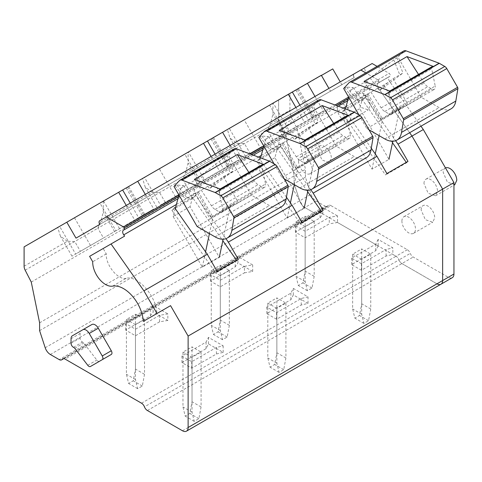 <?xml version="1.0" encoding="UTF-8"?>
<svg xmlns="http://www.w3.org/2000/svg" width="482" height="482" viewBox="0 0 482 482"><rect width="100%" height="100%" fill="white"/><g stroke="black" fill="none" stroke-linecap="round" stroke-linejoin="round"><path stroke-width="0.36" stroke-dasharray="2.41 1.81" d="M423.973 183.57A9.598 5.543 60 0 1 425.955 179.177A9.598 5.543 60 0 1 433.354 181.75A9.598 5.543 60 0 1 437.542 191.408L435.553 195.8L428.161 193.228L423.973 183.57M454.785 184.696L447.392 182.13L443.199 172.472A9.598 5.543 60 0 1 445.187 168.073A9.598 5.543 60 0 1 445.476 167.929M141.515 403.199L396.029 256.255L392.848 254.424L392.848 247.893L378.147 239.403L378.147 245.934L337.514 222.473L337.514 215.942L329.26 217.34L329.26 223.871L305.154 237.789L295.358 232.131L320.03 217.888L322.807 213.984L322.807 207.453L337.514 215.942M322.807 213.984L319.626 212.152L330.941 205.621L407.338 249.73A4.802 2.772 60 0 1 410.278 253.381A4.802 2.772 60 0 0 413.219 257.039L448.29 277.289A8.001 4.615 60 0 0 452.291 277.686M63.419 358.638L316.692 212.411A4.802 2.772 60 0 1 317.228 211.911A4.802 2.772 60 0 1 319.626 212.152A4.802 2.772 60 0 0 317.228 211.911L328.543 205.38A4.802 2.772 60 0 1 330.941 205.621M63.751 358.638L316.15 212.911A4.802 2.772 60 0 0 316.692 212.411A4.802 2.772 60 0 1 316.15 212.911A4.802 2.772 60 0 1 313.752 212.676L325.061 206.145A4.802 2.772 60 0 0 327.465 206.38A4.802 2.772 60 0 0 328.001 205.88A4.802 2.772 60 0 1 328.543 205.38M50.327 354.475L304.841 207.531L313.752 212.676L304.841 207.531A8.001 4.615 60 0 1 299.714 200.801L294.116 183.708L294.116 175.87L285.784 135.135L279.674 123.235A6.399 3.693 60 0 1 278.614 119.253L278.614 99.931L321.319 75.27M99.726 224.437L354.24 77.494L330.513 91.194L328.911 88.423M354.24 77.494A3.199 1.85 60 0 1 354.24 73.8L360.777 70.023M343.666 88.483L346.66 87.049L353.089 87.616L350.492 90.393L348.649 97.105L378.153 80.054L365.772 72.909L377.852 79.879A1.838 1.06 60 0 1 378.894 81.494A1.838 1.06 60 0 1 378.581 82.844A1.838 1.06 60 0 1 378.412 82.91L389.721 76.379A1.838 1.06 60 0 0 389.89 76.313A1.838 1.06 60 0 0 390.203 74.963A1.838 1.06 60 0 0 389.167 73.348L377.081 66.377M378.153 80.054L378.695 81.03A1.603 0.922 60 0 1 378.671 82.838L377.948 83.259A3.639 2.103 60 0 0 378.243 87.923L409.652 132.719L378.376 88.11A3.946 2.277 60 0 1 378.051 83.049A3.946 2.277 60 0 1 378.412 82.91M440.976 284.217A8.001 4.615 60 0 1 436.981 283.82L401.904 263.57A4.802 2.772 60 0 1 398.963 259.912L410.278 253.381M407.338 249.73L396.029 256.255A4.802 2.772 60 0 1 398.963 259.912A4.802 2.772 60 0 0 396.029 256.255L319.626 212.152L65.112 359.09M401.91 221.124A9.598 5.543 60 0 1 403.898 216.731A9.598 5.543 60 0 1 411.297 219.304A9.598 5.543 60 0 1 415.484 228.962A9.598 5.543 60 0 1 413.496 233.354A9.598 5.543 60 0 1 406.103 230.782A9.598 5.543 60 0 1 401.91 221.124M298.569 161.458A9.598 5.543 60 0 1 300.557 157.066A9.598 5.543 60 0 1 307.95 159.638A9.598 5.543 60 0 1 312.143 169.296A9.598 5.543 60 0 1 310.155 173.689A9.598 5.543 60 0 1 302.756 171.116A9.598 5.543 60 0 1 298.569 161.458M337.382 108.763A9.598 5.543 60 0 1 339.37 104.371A9.598 5.543 60 0 1 342.009 104.004A9.598 5.543 60 0 1 350.956 116.602A9.598 5.543 60 0 1 348.968 120.994A9.598 5.543 60 0 1 341.575 118.421A9.598 5.543 60 0 1 337.382 108.763M378.147 245.934L375.725 250.7L351.619 264.618L361.416 270.269L386.088 256.026L392.848 254.424M216.412 353.987L223.172 352.384L208.471 343.895L206.049 348.661L181.943 362.578L191.74 368.23L216.412 353.987L216.412 347.456L223.172 345.853L208.471 337.364L206.049 342.13L181.943 356.047L191.74 361.705L216.412 347.456M308.01 303.407L293.309 294.912L290.887 299.677L266.781 313.595L276.578 319.253L301.25 305.01L308.01 303.407L308.01 296.876L293.309 288.387L290.887 293.146L266.781 307.064L276.578 312.722L301.25 298.478L308.01 296.876M337.514 222.473L329.26 223.871M167.838 320.434L159.584 321.831L159.584 315.3L167.838 313.903L167.838 320.434L153.131 311.944L153.131 305.413L167.838 313.903M159.584 321.831L135.478 335.749L125.681 330.098L150.354 315.855L153.131 311.944M244.422 272.854L252.676 271.456L237.969 262.967L237.969 256.436L252.676 264.925L244.422 266.323L244.422 272.854L220.316 286.772L210.52 281.114L235.192 266.871L237.969 262.967M305.154 237.789L305.154 231.258L329.26 217.34M305.154 231.258L295.358 225.6L320.03 211.357L322.807 207.453M320.03 217.888L320.03 211.357M39.602 330.646L294.116 183.708L294.116 175.87L285.784 135.135L281.06 125.923A14.713 8.495 60 0 1 278.614 116.783L289.929 110.251A14.713 8.495 60 0 0 292.369 119.397L297.093 128.604L305.431 169.339L305.431 177.177L311.029 194.27A8.001 4.615 60 0 0 316.15 201L325.061 206.145M39.602 322.813L305.431 169.339M31.27 282.078L297.093 128.604M25.16 270.179L97.834 228.221L100.69 221.979L103.281 211.99L103.281 201.157L159.325 168.796L175.328 196.505L160.47 205.079L144.473 177.376M24.1 266.197L67.299 241.253L74.764 241.536L80.404 251.309L103.473 237.988L97.834 228.221L182.672 179.238L185.528 172.996L188.119 163.006L188.119 152.173L244.163 119.819L260.166 147.522L245.308 156.102L229.312 128.393M100.69 221.979L152.137 192.276L159.602 192.559L165.242 202.326L188.311 189.01L182.672 179.238L267.51 130.261L270.366 124.013L272.957 114.029L272.957 103.196L278.614 99.931M272.957 103.196L288.326 94.321L273.234 103.034L289.23 130.743L285.609 132.833L269.613 105.124L244.163 119.819M292.315 92.014L298.316 88.555L292.315 92.014M314.999 96.454L316.602 99.226L330.513 91.194M75.999 238.132L316.602 99.226L323.404 111.011L289.23 130.743M99.726 220.738L354.24 73.8M173.99 186.444L176.984 185.01L183.413 185.576L180.816 188.36L178.973 195.065L250.14 153.963M258.828 137.46L261.822 136.032L268.251 136.593L265.654 139.376L263.811 146.082L334.978 104.98M177.966 198.717L253.381 155.174M262.804 149.733L338.219 106.191M347.643 100.756L378.671 82.838M286.447 197.21L259.406 158.65L280.482 146.486L310.769 189.679M371.285 148.227L344.244 109.673L365.32 97.503L395.608 140.702M217.231 271.517L215.809 272.926L171.887 210.297L174.568 207.634L195.644 195.469L225.931 238.662M386.088 256.026L386.088 249.495L392.848 247.893M378.147 239.403L375.725 244.169L351.619 258.087L361.416 263.738L386.088 249.495M375.725 250.7L375.725 244.169M421.141 210.019A9.598 5.543 60 0 1 423.13 205.627A9.598 5.543 60 0 1 430.528 208.2A9.598 5.543 60 0 1 434.716 217.858L432.728 222.25L425.335 219.678L421.141 210.019M317.801 150.354A9.598 5.543 60 0 1 319.789 145.962A9.598 5.543 60 0 1 327.182 148.534A9.598 5.543 60 0 1 331.375 158.192L329.381 162.585L321.988 160.018L317.801 150.354M356.614 97.659A9.598 5.543 60 0 1 358.602 93.267A9.598 5.543 60 0 1 366.001 95.84A9.598 5.543 60 0 1 370.188 105.498L368.2 109.89L360.801 107.317L356.614 97.659M143.311 321.386L156.885 313.547C156.59 296.508 138.021 275.162 126.218 278.283L112.643 286.121M124.609 236.126L103.166 248.507L106.281 253.893C105.456 264.973 118.126 280.47 126.218 278.283M99.461 361.283A3.031 1.753 60 0 1 96.816 360.078L83.79 343.027A3.928 2.265 60 0 0 82.536 342.087A3.199 1.85 60 0 1 80.09 338.069L80.09 333.496A6.399 3.693 60 0 1 81.416 330.568L91.887 324.519M351.619 264.618L351.619 258.087M361.416 270.269L361.416 263.738M223.172 352.384L223.172 345.853M208.471 343.895L208.471 337.364M206.049 348.661L206.049 342.13M181.943 362.578L181.943 356.047M191.74 368.23L191.74 361.705M293.309 294.912L293.309 288.387M290.887 299.677L290.887 293.146M266.781 313.595L266.781 307.064M276.578 319.253L276.578 312.722M301.25 305.01L301.25 298.478M295.358 232.131L295.358 225.6M150.354 315.855L150.354 309.324L153.131 305.413M125.681 330.098L125.681 323.567L150.354 309.324M135.478 335.749L135.478 329.218L125.681 323.567M135.478 329.218L159.584 315.3M252.676 271.456L252.676 264.925M235.192 266.871L235.192 260.34L237.969 256.436M210.52 281.114L210.52 274.583L235.192 260.34M220.316 286.772L220.316 280.241L210.52 274.583M220.316 280.241L244.422 266.323M299.906 105.166L308.311 119.723L314.312 116.264L250.08 153.348L244.44 143.576L236.975 143.293L230.077 138.171L227.396 129.501M308.311 119.723L323.404 111.011M295.918 107.468L304.323 122.03M230.161 145.431L238.566 159.994L200.771 181.816L184.775 154.107L159.325 168.796M211.08 156.451L219.485 171.008M145.323 194.415L153.728 208.971L115.933 230.794L99.937 203.085L24.1 246.868M126.242 205.434L134.647 219.991M302.069 222.533L300.648 223.949L256.731 161.313L277.801 149.149L307.661 191.728M259.406 158.65L256.731 161.313M280.482 146.486L277.801 149.149M321.428 211.357L321.723 211.779L300.648 223.949M323.145 210.369L321.723 211.779M386.907 173.556L385.486 174.966L341.569 112.336L362.639 100.166L392.499 142.75M344.244 109.673L341.569 112.336M365.32 97.503L362.639 100.166M406.266 162.38L406.561 162.802L385.486 174.966M407.983 161.386L406.561 162.802M103.166 248.507L89.592 256.34M171.887 210.297L175.129 208.429M175.321 208.314L192.963 198.132L222.823 240.711M195.644 195.469L192.963 198.132M236.59 260.34L236.885 260.762L215.809 272.926M238.307 259.352L236.885 260.762M106.281 253.893L92.707 261.732M103.281 201.157L99.937 203.085M67.299 241.253L60.401 236.138L57.72 227.462M74.74 348.251L83.79 343.027M72.366 335.791L81.416 330.568M80.404 251.309L71.975 256.177L75.632 254.062L59.635 226.353M130.23 203.127L138.635 217.683L144.636 214.225L143.582 214.833L127.585 187.124L128.64 186.516L122.639 189.98L127.585 187.124M103.473 237.988L143.582 214.833M115.933 230.794L75.632 254.062M138.635 217.683L153.728 208.971M152.137 192.276L145.239 187.155L142.558 178.479M165.242 202.326L160.47 205.079M215.068 154.15L223.473 168.706L229.474 165.242L228.42 165.85L212.423 138.141L213.478 137.533L207.477 140.997L212.423 138.141M188.311 189.01L228.42 165.85M175.328 196.505L200.771 181.816M223.473 168.706L238.566 159.994M250.08 153.348L245.308 156.102M260.166 147.522L285.609 132.833M273.234 103.034L269.613 105.124M188.119 152.173L203.488 143.305L188.396 152.017L204.392 179.72M188.396 152.017L184.775 154.107M103.558 200.994L119.554 228.703M370.754 254.135L370.754 308.992L368.555 320.717L363.91 323.392L361.705 314.222L361.705 259.358L370.754 254.135L361.705 248.911L361.705 303.768L359.506 315.487L354.86 318.168L352.655 308.992L352.655 254.135L361.705 248.911M370.754 308.992L361.705 303.768M361.705 259.358L352.655 254.135M368.555 320.717L359.506 315.487M361.705 314.222L352.655 308.992M363.91 323.392L354.86 318.168M314.192 221.479L314.192 276.343L311.993 288.061L307.353 290.742L305.142 281.566L305.142 226.709L314.192 221.479L305.142 216.255L305.142 271.119L302.943 282.838L298.304 285.513L296.093 276.343L296.093 221.479L305.142 216.255M314.192 276.343L305.142 271.119M305.142 226.709L296.093 221.479M311.993 288.061L302.943 282.838M305.142 281.566L296.093 276.343M307.353 290.742L298.304 285.513M285.91 303.118L285.91 357.975L283.717 369.694L279.072 372.375L276.867 363.199L276.867 308.341L285.91 303.118L276.867 297.894L276.867 352.752L274.668 364.47L270.022 367.151L267.817 357.975L267.817 303.118L276.867 297.894M285.91 357.975L276.867 352.752M276.867 308.341L267.817 303.118M283.717 369.694L274.668 364.47M276.867 363.199L267.817 357.975M279.072 372.375L270.022 367.151M229.354 270.462L229.354 325.32L227.155 337.038L222.515 339.72L220.304 330.544L220.304 275.686L229.354 270.462L220.304 265.239L220.304 320.096L218.105 331.815L213.466 334.496L211.255 325.32L211.255 270.462L220.304 265.239M229.354 325.32L220.304 320.096M220.304 275.686L211.255 270.462M227.155 337.038L218.105 331.815M220.304 330.544L211.255 325.32M222.515 339.72L213.466 334.496M201.072 352.095L201.072 406.959L198.879 418.677L194.234 421.358L192.029 412.182L192.029 357.325L201.072 352.095L192.029 346.871L192.029 401.735L189.83 413.454L185.184 416.129L182.979 406.959L182.979 352.095L192.029 346.871M201.072 406.959L192.029 401.735M192.029 357.325L182.979 352.095M198.879 418.677L189.83 413.454M192.029 412.182L182.979 406.959M194.234 421.358L185.184 416.129M144.516 319.446L144.516 374.303L142.317 386.022L137.677 388.703L135.466 379.527L135.466 324.669L144.516 319.446L135.466 314.216L135.466 369.079L133.267 380.798L128.628 383.479L126.417 374.303L126.417 319.446L135.466 314.216M144.516 374.303L135.466 369.079M135.466 324.669L126.417 319.446M142.317 386.022L133.267 380.798M135.466 379.527L126.417 374.303M137.677 388.703L128.628 383.479M390.486 91.297A3.199 1.85 60 0 0 389.275 91.327A3.199 1.85 60 0 0 388.691 93.514L392.246 110.872L435.228 86.055L431.673 68.697A3.199 1.85 60 0 1 432.264 66.51M418.545 74.427L424.124 83.049A8.001 4.615 60 0 0 427.757 86.676L431.95 89.098A4.802 2.772 60 0 0 434.348 89.333A4.802 2.772 60 0 0 435.228 86.055M392.246 110.872A4.802 2.772 60 0 1 391.366 114.15A4.802 2.772 60 0 1 388.968 113.915L431.95 89.098M364.031 81.41L381.142 107.866A8.001 4.615 60 0 0 384.775 111.493L388.968 113.915M358.879 114.83L366.802 128.543L369.025 129.827M451.11 108.787A23.998 13.851 60 0 1 439.108 107.6L421.093 97.195L397.963 57.135L403.458 51.249A5.597 3.235 60 0 1 403.904 50.893M350.492 90.393L367.459 80.596L370.056 77.819L393.77 59.852L397.963 57.135M366.802 128.543L379.81 121.036C381.69 118.771 382.515 118.09 382.286 118.982L382.16 121.283L379.117 135.653M356.331 99.925L354.873 100.768L356.776 99.967L362.356 100.455L368.025 93.863L364.802 95.038L356.331 99.925M364.802 95.038L379.81 121.036L421.093 97.195M393.077 78.711L403 72.981L379.322 90.658L384.13 85.507L393.077 78.711L408.085 104.708L401.777 106.998L400.084 108.709L399.126 111.493L392.818 141.25M370.056 77.819L379.322 90.658M345.407 108.878L342.762 118.482L372.014 169.146L388.98 159.349L359.729 108.685L367.459 80.596M342.762 118.482L359.729 108.685M353.089 87.616L362.356 100.455M372.014 169.146L375.249 153.885M401.777 106.998L382.118 118.349L382.286 118.982L400.084 108.709M305.648 140.28A3.199 1.85 60 0 0 304.437 140.31A3.199 1.85 60 0 0 303.853 142.491L307.408 159.855L350.39 135.038L346.835 117.674A3.199 1.85 60 0 1 347.426 115.493M333.707 123.41L339.286 132.032A8.001 4.615 60 0 0 342.919 135.659L347.112 138.075A4.802 2.772 60 0 0 349.51 138.316A4.802 2.772 60 0 0 350.39 135.038M307.408 159.855A4.802 2.772 60 0 1 306.528 163.133A4.802 2.772 60 0 1 304.13 162.892L347.112 138.075M279.192 130.393L296.303 156.849A8.001 4.615 60 0 0 299.937 160.476L304.13 162.892M274.041 163.808L281.964 177.527L284.187 178.81M366.272 157.765A23.998 13.851 60 0 1 354.27 156.578L336.255 146.179L313.125 106.112L318.62 100.226A5.597 3.235 60 0 1 319.066 99.87M265.654 139.376L282.621 129.58L285.217 126.796L308.932 108.83L313.125 106.112M281.964 177.527L294.972 170.013C296.852 167.754 297.677 167.067 297.448 167.965L297.322 170.267L294.273 184.636M271.493 148.908L270.034 149.751L271.938 148.95L277.518 149.438L283.187 142.847L279.964 144.022L271.493 148.908M279.964 144.022L294.972 170.013L336.255 146.179M308.239 127.694L318.162 121.964L294.484 139.641L299.292 134.49L308.239 127.694L323.247 153.686L316.939 155.981L315.246 157.686L314.288 160.47L307.98 190.233M285.217 126.796L294.484 139.641M260.569 157.861L257.924 167.465L287.176 218.129L304.142 208.332L274.891 157.668L282.621 129.58M257.924 167.465L274.891 157.668M268.251 136.593L277.518 149.438M287.176 218.129L290.411 202.862M297.28 167.332L297.448 167.965L315.246 157.686M220.804 189.257A3.199 1.85 60 0 0 219.599 189.287A3.199 1.85 60 0 0 219.015 191.475L222.57 208.833L265.552 184.016L261.997 166.658A3.199 1.85 60 0 1 262.588 164.47M248.869 172.387L254.448 181.009A8.001 4.615 60 0 0 258.081 184.636L262.274 187.058A4.802 2.772 60 0 0 264.672 187.293A4.802 2.772 60 0 0 265.552 184.016M222.57 208.833A4.802 2.772 60 0 1 221.69 212.11A4.802 2.772 60 0 1 219.292 211.875L262.274 187.058M194.354 179.37L211.465 205.826A8.001 4.615 60 0 0 215.099 209.453L219.292 211.875M281.434 206.748A23.998 13.851 60 0 1 269.432 205.561L251.417 195.162L228.287 155.096L233.782 149.209A5.597 3.235 60 0 1 234.228 148.854M180.816 188.36L197.783 178.563L200.379 175.779L224.094 157.813L228.287 155.096M197.126 226.504L210.134 218.997C212.014 216.731 212.839 216.05 212.61 216.948L212.484 219.25L209.435 233.619M186.655 197.891L185.196 198.729L187.1 197.927L192.68 198.415L198.349 191.824L195.126 192.999L186.655 197.891M195.126 192.999L210.134 218.997L251.417 195.162M223.401 176.671L233.324 170.941L209.646 188.619L214.454 183.467L223.401 176.671L238.409 202.669L232.101 204.958L230.408 206.67L229.45 209.453L223.142 239.211M200.379 175.779L209.646 188.619M175.243 208.598L173.086 216.442L202.338 267.106L219.304 257.31L190.053 206.645L197.783 178.563M173.086 216.442L190.053 206.645M183.413 185.576L192.68 198.415M202.338 267.106L205.573 251.845M232.101 204.958L212.442 216.31L212.61 216.948L230.408 206.67M360.831 70.053L354.029 73.981A2.916 1.687 60 0 0 354.18 77.596L330.556 91.231L328.929 88.411M330.556 91.231L341.871 84.699L340.244 81.88M321.422 75.445L278.614 100.16L289.929 93.629L289.929 110.251M332.749 68.908L289.929 93.629M316.15 201L304.841 207.531A8.001 4.615 60 0 1 299.714 200.801L294.116 183.708L305.431 177.177M327.465 206.38L316.15 212.911A4.802 2.772 60 0 1 313.752 212.676L59.238 359.62M328.001 205.88L316.692 212.411A4.802 2.772 60 0 1 317.228 211.911L62.714 358.855M182.467 430.763L436.981 283.82L401.904 263.57A4.802 2.772 60 0 1 398.963 259.912L144.449 406.856M278.614 100.16L278.614 116.783M354.18 77.596L341.871 84.699M365.489 71.065A2.916 1.687 60 0 1 365.338 67.45L372.14 63.522M420.967 126.188L389.685 81.579A3.946 2.277 60 0 1 389.366 76.517A3.946 2.277 60 0 1 389.721 76.379M377.852 79.879L389.167 73.348M354.029 73.981L365.338 67.45L354.029 73.981M45.2 347.745L311.029 194.27M273.149 140.027L267.51 130.261L279.674 123.235M270.366 124.013L278.614 119.253M178.551 196.584L251.496 154.469M263.389 147.6L336.334 105.486M348.227 98.623L378.695 81.03M176.382 204.47L258.473 157.072M261.22 155.487L343.311 108.095M346.058 106.504L378.243 87.923M147.39 410.513L413.219 257.039M185.528 172.996L236.975 143.293M284.266 133.61L272.957 114.029M297.261 89.164L313.258 116.873M311.884 117.662L295.888 89.953M87.766 365.302L96.816 360.078M73.487 347.311L82.536 342.087M71.041 343.292L80.09 338.069M71.041 338.719L80.09 333.496M114.589 231.571L103.281 211.99M199.428 182.588L188.119 163.006M90.489 245.489L74.487 217.78M142.208 215.623L126.212 187.914M227.046 166.645L211.05 138.936M388.691 93.514L431.673 68.697M381.142 107.866L424.124 83.049M384.775 111.493L427.757 86.676M349.161 82.597L403.458 51.249M344.757 87.851L354.873 100.768M384.811 138.943L439.108 107.6M396.873 57.762L403 72.981M346.66 87.049L356.776 99.967M393.77 59.852L399.897 75.072M384.13 85.507L399.126 111.493M367.163 95.303L382.16 121.283M303.853 142.491L346.835 117.674M296.303 156.849L339.286 132.032M299.937 160.476L342.919 135.659M264.323 131.574L318.62 100.226M259.918 136.834L270.034 149.751M299.973 187.926L354.27 156.578M312.035 106.745L318.162 121.964M261.822 136.032L271.938 148.95M308.932 108.83L315.059 124.049M299.292 134.49L314.288 160.47M282.325 144.287L297.322 170.267M219.015 191.475L261.997 166.658M211.465 205.826L254.448 181.009M215.099 209.453L258.081 184.636M179.485 180.557L233.782 149.209M175.08 185.817L185.196 198.729M215.135 236.909L269.432 205.561M227.197 155.722L233.324 170.941M176.984 185.01L187.1 197.927M224.094 157.813L230.221 173.032M214.454 183.467L229.45 209.453M197.487 193.264L212.484 219.25M436.981 283.82L448.29 277.289M378.376 88.11L389.685 81.579M281.06 125.923L292.369 119.397M425.955 179.177L445.187 168.073M435.559 195.8L453.948 185.184M403.898 216.731L423.13 205.627M413.496 233.354L432.728 222.25M300.557 157.066L319.789 145.962M310.155 173.689L329.387 162.585M339.37 104.371L358.602 93.267M348.968 120.994L368.2 109.89M314.312 116.264L298.316 88.555M71.975 256.177L60.401 236.138M156.813 207.194L145.239 187.155M241.651 158.217L230.077 138.171M144.636 214.225L128.64 186.516M229.474 165.242L213.478 137.533M389.275 91.327L389.781 91.038M391.366 114.15L434.348 89.333M368.025 93.863L382.172 118.367M304.437 140.31L304.943 140.015M306.528 163.133L349.51 138.316M283.187 142.847L297.334 167.35M297.28 167.326L316.939 155.981M219.599 189.287L220.105 188.998M221.69 212.11L264.672 187.293M198.349 191.824L212.496 216.328M378.051 83.049L389.366 76.517M378.581 82.844L389.89 76.313"/><path stroke-width="0.72" d="M445.476 167.929A9.598 5.543 60 0 1 452.767 170.845A9.598 5.543 60 0 1 456.773 180.304L454.785 184.696L453.948 185.184M328.911 88.423L321.319 75.27L307.408 83.302L314.999 96.454M377.081 66.377L372.14 63.522L360.831 70.053L365.772 72.909L360.777 70.023L99.726 220.738A3.199 1.85 60 0 0 99.726 224.437L75.999 238.132L66.805 222.214L24.1 246.868L24.1 266.197A6.399 3.693 60 0 0 25.16 270.179L31.27 282.078L39.602 322.813L39.602 330.646L45.2 347.745A8.001 4.615 60 0 0 50.327 354.475L59.238 359.62A4.802 2.772 60 0 0 61.636 359.855L63.751 358.638M395.608 140.702L398.024 144.142L412.008 136.069L409.652 132.719L412.008 136.069L442.633 189.125L412.008 136.069L423.317 129.537L420.967 126.188M106.263 216.966L123.639 226.998L124.181 227.974A1.603 0.922 60 0 1 124.157 229.781L123.434 230.203A3.639 2.103 60 0 0 123.729 234.867L124.609 236.126L111.035 243.964L143.919 290.851L156.987 313.487L170.562 305.648L188.119 336.062L442.633 189.125L442.633 280.554A8.001 4.615 60 0 1 440.976 284.217A8.001 4.615 60 0 1 436.981 283.82M188.119 336.062L188.119 427.498A8.001 4.615 60 0 1 186.462 431.161A8.001 4.615 60 0 1 182.467 430.763L147.39 410.513A4.802 2.772 60 0 1 144.449 406.856A4.802 2.772 60 0 0 141.515 403.199L65.112 359.09A4.802 2.772 60 0 0 62.714 358.855A4.802 2.772 60 0 0 62.178 359.355A4.802 2.772 60 0 1 61.636 359.855M66.805 222.214L307.408 83.302M123.639 226.998L178.967 195.053L175.243 208.598M250.14 153.963L263.805 146.076L260.569 157.861M334.978 104.98L348.643 97.093L345.407 108.878M124.157 229.781L177.966 198.717M253.381 155.174L262.804 149.733M338.219 106.191L347.643 100.756M225.931 238.662L228.348 242.103L292.11 205.29L286.447 197.21M310.769 189.679L313.186 193.125L376.954 156.307L371.285 148.227M143.919 290.851L207.272 254.273L174.568 207.634M398.024 144.142L407.983 161.386L386.907 173.556L376.954 156.307M313.186 193.125L323.145 210.369L302.069 222.533L292.11 205.29M228.348 242.103L238.307 259.352L217.231 271.517L207.272 254.273M170.562 305.648L156.885 313.547M111.3 350.757L98.286 328.218A6.399 3.693 60 0 0 91.887 324.519L72.366 335.791A6.399 3.693 60 0 0 71.041 338.719L71.041 343.292A3.199 1.85 60 0 0 73.487 347.311A3.928 2.265 60 0 1 74.74 348.251L87.766 365.302A3.031 1.753 60 0 0 90.429 366.501L111.3 354.451A3.199 1.85 60 0 0 111.3 350.757L102.25 355.981L89.236 333.442L98.286 328.218M99.479 361.277L90.429 366.501L99.479 361.277A3.031 1.753 60 0 1 99.461 361.283L111.3 354.451M292.315 92.014L299.906 105.166M288.326 94.321L295.918 107.468M222.57 132.285L230.161 145.431M203.488 143.305L211.08 156.451M137.732 181.268L145.323 194.415M118.65 192.282L126.242 205.434M307.661 191.728L321.428 211.357M392.499 142.75L406.266 162.38M156.987 313.487L143.311 321.386A27.992 16.165 -120 0 0 112.643 286.121A18.183 10.496 -120 0 1 99.28 278.976A18.183 10.496 -120 0 1 92.707 261.732L89.592 256.34L111.035 243.964M222.823 240.711L236.59 260.34M102.25 355.981A3.199 1.85 60 0 1 102.25 359.674M91.887 324.519L82.838 329.748A6.399 3.693 60 0 1 89.236 333.442M207.477 140.997L215.068 154.15M122.639 189.98L130.23 203.127M389.781 91.038L432.264 66.51A3.199 1.85 60 0 1 433.469 66.48L407.013 56.593L418.545 74.427M369.025 129.827L384.811 138.943A23.998 13.851 60 0 0 396.813 140.135A23.998 13.851 60 0 0 401.524 132.399L403.603 119.976A1.603 0.922 60 0 0 403.289 118.644L392.475 99.913A4.001 2.308 60 0 0 390.474 97.804L385.022 94.659A1.603 0.922 60 0 0 384.829 94.562L390.486 91.297L364.031 81.41L407.013 56.593M390.486 91.297L439.126 63.214A1.603 0.922 60 0 1 439.319 63.311L444.772 66.456A4.001 2.308 60 0 1 446.772 68.564L457.587 87.302A1.603 0.922 60 0 1 457.9 88.634L455.821 101.057A23.998 13.851 60 0 1 451.11 108.787L396.813 140.135M439.126 63.214L406.013 50.839A5.597 3.235 60 0 0 403.904 50.893L349.607 82.241A5.597 3.235 60 0 1 351.715 82.187L406.013 50.839M384.829 94.562L351.715 82.187M358.879 114.83L343.666 88.483L349.161 82.597A5.597 3.235 60 0 1 349.607 82.241M388.98 159.349L392.818 141.25M375.249 153.885L379.117 135.653M304.943 140.015L347.426 115.493A3.199 1.85 60 0 1 348.631 115.463L322.175 105.576L333.707 123.41M284.187 178.81L299.973 187.926A23.998 13.851 60 0 0 311.974 189.113A23.998 13.851 60 0 0 316.686 181.383L318.765 168.959A1.603 0.922 60 0 0 318.451 167.628L307.637 148.896A4.001 2.308 60 0 0 305.636 146.787L300.184 143.636A1.603 0.922 60 0 0 299.991 143.546L305.648 140.28L279.192 130.393L322.175 105.576M305.648 140.28L354.288 112.198A1.603 0.922 60 0 1 354.481 112.288L359.933 115.439A4.001 2.308 60 0 1 361.934 117.548L372.749 136.279A1.603 0.922 60 0 1 373.062 137.611L370.983 150.035A23.998 13.851 60 0 1 366.272 157.765L311.974 189.113M354.288 112.198L321.175 99.822A5.597 3.235 60 0 0 319.066 99.87L264.769 131.218A5.597 3.235 60 0 1 266.877 131.17L321.175 99.822M299.991 143.546L266.877 131.17M274.041 163.808L258.828 137.46L264.323 131.574A5.597 3.235 60 0 1 264.769 131.218M304.142 208.332L307.98 190.233M290.411 202.862L294.273 184.636M220.105 188.998L262.588 164.47A3.199 1.85 60 0 1 263.793 164.44L237.337 154.553L248.869 172.387M215.153 192.523L182.039 180.154A5.597 3.235 60 0 0 179.931 180.202A5.597 3.235 60 0 0 179.485 180.557L173.99 186.444L197.126 226.504L215.135 236.909A23.998 13.851 60 0 0 227.136 238.096A23.998 13.851 60 0 0 231.848 230.366L233.927 217.942A1.603 0.922 60 0 0 233.613 216.611L222.798 197.879A4.001 2.308 60 0 0 220.798 195.764L215.346 192.619A1.603 0.922 60 0 0 215.153 192.523L220.804 189.257L194.354 179.37L237.337 154.553M220.804 189.257L269.45 161.175A1.603 0.922 60 0 1 269.643 161.271L275.095 164.416A4.001 2.308 60 0 1 277.096 166.531L287.911 185.263A1.603 0.922 60 0 1 288.224 186.594L286.145 199.018A23.998 13.851 60 0 1 281.434 206.748L227.136 238.096M269.45 161.175L236.337 148.805A5.597 3.235 60 0 0 234.228 148.854L179.931 180.202M219.304 257.31L223.142 239.211M205.573 251.845L209.435 233.619M328.929 88.411L321.44 75.439L332.749 68.908L340.244 81.88M453.948 182.594L442.633 189.125L442.633 280.554A8.001 4.615 60 0 1 440.976 284.217L452.291 277.686A8.001 4.615 60 0 0 453.948 274.023L453.948 182.594L423.317 129.537M62.178 359.355L63.419 358.638M124.181 227.974L178.551 196.584M251.496 154.469L263.389 147.6M336.334 105.486L348.227 98.623M123.729 234.867L176.382 204.47M258.473 157.072L261.22 155.487M343.311 108.095L346.058 106.504M188.119 427.498L453.948 274.023M385.022 94.659L439.319 63.311M390.474 97.804L444.772 66.456M392.475 99.913L446.772 68.564M403.289 118.644L457.587 87.302M401.524 132.399L455.821 101.057M403.603 119.976L457.9 88.634M300.184 143.636L354.481 112.288M305.636 146.787L359.933 115.439M307.637 148.896L361.934 117.548M318.451 167.628L372.749 136.279M316.686 181.383L370.983 150.035M318.765 168.959L373.062 137.611M215.346 192.619L269.643 161.271M182.039 180.154L236.337 148.805M220.798 195.764L275.095 164.416M222.798 197.879L277.096 166.531M233.613 216.611L287.911 185.263M231.848 230.366L286.145 199.018M233.927 217.942L288.224 186.594M186.462 431.161L440.976 284.217"/></g></svg>
